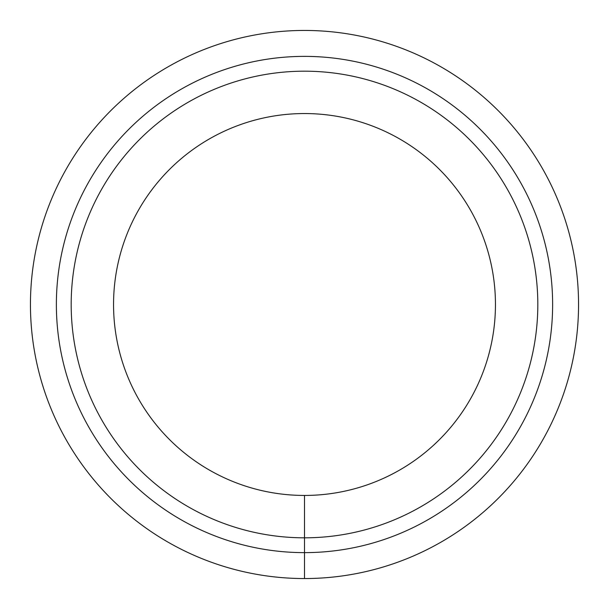 <?xml version="1.0" encoding="UTF-8"?>
<svg xmlns="http://www.w3.org/2000/svg" width="609" height="609" viewBox="0 0 609 609"><rect width="100%" height="100%" fill="white"/><g stroke="black" fill="none" stroke-linecap="round" stroke-linejoin="round"><path stroke-width="0.91" d="M304.5 578.55A274.05 274.05 0 0 0 541.835 167.475A274.05 274.05 0 0 0 67.165 167.475A274.05 274.05 0 0 0 304.5 578.55L304.5 552.629A248.129 248.129 0 0 0 519.386 180.439A248.129 248.129 0 0 0 89.614 180.439A248.129 248.129 0 0 0 304.5 552.629L304.5 537.816A233.316 233.316 0 0 0 506.559 187.846A233.316 233.316 0 0 0 102.441 187.846A233.316 233.316 0 0 0 304.5 537.816L304.5 495.444A190.944 190.944 0 0 0 469.866 209.024A190.944 190.944 0 0 0 139.134 209.024A190.944 190.944 0 0 0 304.5 495.444"/></g></svg>
